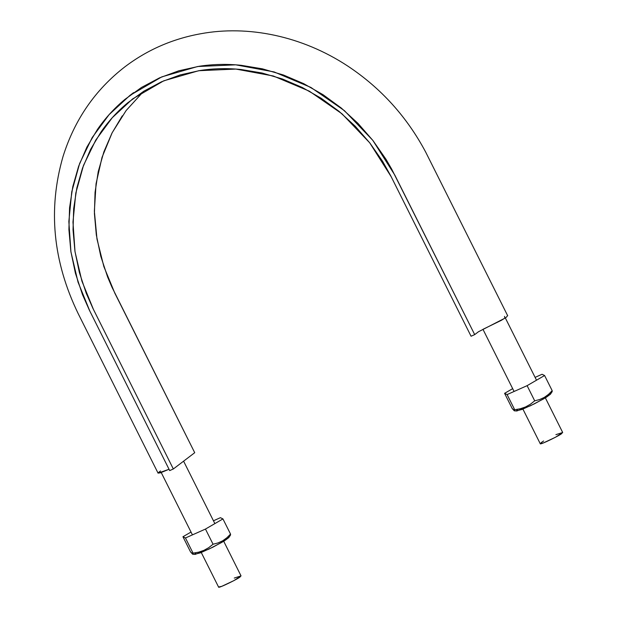 <?xml version="1.0" encoding="UTF-8"?>
<svg xmlns="http://www.w3.org/2000/svg" width="618" height="618" viewBox="0 0 618 618"><rect width="100%" height="100%" fill="white"/><g stroke="black" fill="none" stroke-linecap="round" stroke-linejoin="round"><path stroke-width="0.93" d="M504.543 316.377L504.891 318.193L478.394 331.796L474.694 334.616L394.809 175.095L372.808 140.348L344.388 110.63L310.939 87.455L274.122 71.935L235.728 64.828L197.667 66.512L161.8 76.871L129.904 95.435L109.116 114.624L92.206 137.544L79.622 163.515L71.765 191.789L68.845 221.553L70.939 251.943L78.015 282.078L89.826 311.07L169.703 470.592L173.334 468.977L169.703 470.592L89.316 310.058L82.457 294.554L75.411 273.218L70.861 251.433L68.907 229.517L69.564 207.81L72.8 186.636L78.602 166.312L86.868 147.146L97.466 129.409C105.299 118.084 114.477 108.057 125.006 99.328L141.53 87.416L159.568 77.845L178.865 70.776L199.104 66.288C212.94 64.156 226.984 63.832 241.229 65.315L262.472 68.853L283.415 74.994L303.739 83.677L323.129 94.755L341.321 108.065L358.015 123.407L372.971 140.556L385.964 159.235L391.665 169.062L474.694 334.616L471.063 336.231L474.694 334.616L478.402 331.789M483.098 329.247L501.314 320.348L506.575 317.026L507.486 315.644M160.533 470.97L158.37 472.615M158.069 473.079L160.301 472.87L169.038 469.271L158.084 473.172L78.2 313.658C52.893 261.46 47.833 209.1 63.005 156.578C74.562 119.745 95.157 89.857 124.79 66.906C147.208 49.888 172.515 38.834 200.711 33.751C247.81 25.006 301.878 35.79 347.988 66.211C380.997 88.165 406.891 116.794 425.686 152.098L507.695 315.759M143.646 91.302L126.142 110.522L112.167 132.731L102.04 157.327L96.06 183.708L94.361 211.186L96.987 239.066L103.878 266.644L114.832 293.179L194.716 452.7L173.334 468.977L93.449 309.456L81.924 281.151L75.017 251.735L72.97 222.063L75.821 193.009L83.5 165.408L95.775 140.054L112.283 117.675L132.576 98.95L163.716 80.827L198.733 70.715L235.883 69.069L273.365 76.006L309.309 91.155L341.963 113.782L369.703 142.797L391.179 176.709L471.063 336.231L390.684 175.728L382.55 161.236L369.865 142.997L355.265 126.25L338.965 111.279L321.205 98.285L302.272 87.47L282.434 78.996L261.993 72.994L241.252 69.54C227.347 68.096 213.643 68.413 200.132 70.491L180.371 74.871L161.537 81.777L143.932 91.124L127.795 102.742C117.52 111.271 108.559 121.058 100.912 132.113L90.568 149.425L82.495 168.135L76.841 187.98L73.673 208.652L73.032 229.842L74.948 251.232L79.382 272.507L86.265 293.334L92.963 308.467L173.334 468.977L194.716 452.7L111.966 287.2L107.64 277.057L100.765 256.231L96.323 234.956L94.415 213.565L95.056 192.376L98.216 171.704L103.878 151.858L111.951 133.148L122.294 115.836M223.708 541.268L241.012 575.837L240.101 576.857C240.456 577.652 217.775 588.977 218.579 587.069L201.267 552.507M234.253 578.062L241.028 575.906L233.936 580.603L221.738 586.343L218.563 587M545.354 397.861L562.658 432.43L561.754 433.45C562.102 434.245 539.421 445.57 540.225 443.662L522.913 409.101M555.899 434.655L562.674 432.5L555.582 437.196L543.384 442.936L540.209 443.593M541.129 442.642L543.624 440.997M514.694 410.661L514.701 409.742L520.256 408.768L525.524 406.968L530.36 404.265L534.701 400.827L539.653 399.537L544.28 397.428L543.724 398.826L544.28 397.428L548.49 394.392L552.183 390.676L552.175 391.588L551.766 391.735L552.183 390.676L544.589 375.512L527.108 385.663L507.108 394.578L514.701 409.742L507.108 394.578L504.589 393.342L512.67 388.645L504.589 393.342L507.108 394.578L527.108 385.663L544.589 375.512L552.183 390.676L548.49 394.392L544.28 397.428L539.653 399.537L534.701 400.827L527.108 385.663L534.701 400.827L530.36 404.265L525.524 406.968L520.256 408.768L514.701 409.742L514.284 410.8L512.183 408.506L504.589 393.342L512.183 408.506L514.694 410.661L514.284 410.8M544.589 375.512L542.071 374.269L535.095 377.382L542.071 374.269L544.589 375.512M514.462 410.854L516.833 410.978L530.36 405.802L543.724 398.826L550.499 394.122L552.129 391.688M516.494 410.846L522.094 409.425L534.4 403.832L546.204 397.343L550.429 394.214L550.097 393.62M517.459 409.61L516.656 410.383M193.048 554.068L193.055 553.149L198.61 552.175L203.878 550.375L208.714 547.672L213.055 544.234L218.007 542.944L222.634 540.835L222.078 542.233L222.634 540.835L226.845 537.799L230.537 534.083L230.529 534.995L230.12 535.142L230.537 534.083L222.944 518.919L205.462 529.07L185.462 537.984L193.055 553.149L185.462 537.984L182.943 536.748L191.024 532.052L182.943 536.748L185.462 537.984L205.462 529.07L222.944 518.919L230.537 534.083L226.845 537.799L222.634 540.835L218.007 542.944L213.055 544.234L205.462 529.07L213.055 544.234L208.714 547.672L203.878 550.375L198.61 552.175L193.055 553.149L192.638 554.207L190.537 551.913L182.943 536.748L190.537 551.913L193.048 554.068L192.638 554.207M222.944 518.919L220.425 517.675L213.449 520.789L220.425 517.675L222.944 518.919M192.816 554.261L195.188 554.385L208.714 549.209L222.078 542.233L228.853 537.529L230.483 535.095M194.848 554.253L200.448 552.832L212.754 547.239L224.558 540.75L228.784 537.621L228.451 537.027M195.813 553.017L195.01 553.79M129.904 95.435L133.604 92.615M161.228 472.554L192.437 534.879M183.592 461.167L214.863 523.608M482.959 329.309L514.083 391.472M505.315 317.915L536.509 380.201"/></g></svg>
